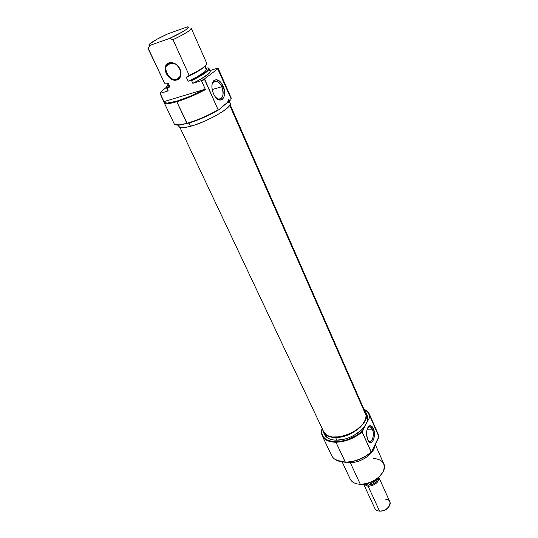 <?xml version="1.0" encoding="UTF-8"?>
<svg xmlns="http://www.w3.org/2000/svg" width="538" height="538" viewBox="0 0 538 538"><rect width="100%" height="100%" fill="white"/><g stroke="black" fill="none" stroke-linecap="round" stroke-linejoin="round"><path stroke-width="0.81" d="M228.583 92.032L218.22 68.42L218.098 69.12L231.145 98.945L230.849 99.718L221.804 107.028M169.531 63.033C161.003 65.475 168.919 82.375 177.056 79.328L177.022 79.893C168.475 83.087 160.163 65.347 169.114 62.778L169.531 63.033C175.233 60.733 183.048 70.135 180.412 76.053L177.056 79.328C171.326 81.534 163.592 72.159 166.276 66.214L169.531 63.033L169.114 62.778L167.856 63.39L165.986 65.495L165.206 68.474L165.623 71.884L167.17 75.199L169.605 77.929L172.564 79.664L175.61 80.155L178.286 79.308L179.349 78.42L180.741 75.858L180.97 72.603L179.988 69.14L177.95 66.013L175.159 63.699L172.052 62.563L169.114 62.778L174.911 63.558L176.773 64.856C182.261 69.281 182.342 78.541 177.022 79.893L177.056 79.328L179.679 77.425L177.056 79.328C182.12 76.013 182.039 71.245 176.82 65.011L175.045 63.78L169.531 63.033M164.191 102.738L174.171 123.767C175.166 125.455 179.403 125.307 186.874 123.316L180.835 124.655L187.271 123.532L176.787 101.736C169.288 103.895 165.092 104.231 164.191 102.738L160.23 93.794L160.337 92.913C161.017 91.521 163.061 89.644 166.477 87.284L161.682 91.13L160.183 93.356L168.192 90.888L166.612 86.672L168.091 84.917L166.471 87.243L166.962 87.862L169.961 86.934L168.091 82.939L167.405 83.155L168.091 82.939L169.961 86.934L166.962 87.862L166.982 88.313L166.578 87.943L168.192 90.888L160.183 93.356L164.124 101.991C163.922 104.278 168.138 104.19 176.787 101.736L186.874 123.316C197.224 120.304 207.634 115.804 218.105 109.813L204.527 79.442L201.602 81.05L205.442 89.604C195.482 94.883 185.933 98.925 176.787 101.736C185.933 98.925 195.482 94.883 205.442 89.604L204.857 89.321L164.312 101.494L164.937 102.704L167.325 103.067L176.814 101.164L190.526 96.154L204.857 89.321L164.312 101.494L164.124 101.991L164.312 101.494C162.604 106.403 186.276 99.463 204.857 89.321L205.442 89.604L201.602 81.05L204.527 79.442L204.527 78.898L201.273 80.687L192.799 83.303C204.366 77.573 210.17 73.531 210.217 71.177L209.067 68.582C209.006 70.902 203.182 74.93 191.602 80.66L192.799 83.303L200.95 79.046L208.959 73.491L210.042 72.179L210.237 71.238L209.558 70.693M228.421 99.456C228.872 100.579 227.688 102.328 224.871 104.708L218.764 109.806C208.307 115.885 197.809 120.458 187.271 123.532L203.048 117.809L215.16 111.87L218.764 109.806L218.105 109.813C207.634 115.804 197.224 120.304 186.874 123.316L180.99 124.903L175.563 124.722C176.659 125.219 178.576 125.26 181.313 124.856M221.77 86.719C219.141 81.608 216.377 79.987 213.478 81.843L212.026 84.52C212.893 81.668 214.474 80.559 216.774 81.191C218.771 81.958 220.432 83.8 221.77 86.719L212.154 89.584L221.77 86.719C224.252 94.91 223.021 99.019 218.072 99.046L216.014 97.775C221.205 102.819 225.449 94.466 221.77 86.719L223.109 86.067L221.77 86.719M213.451 93.773C211.246 88.024 211.38 83.632 213.842 80.613C217.083 78.541 220.17 80.357 223.109 86.067L220.002 81.467L216.296 79.658L214.117 80.377L213.243 81.305L212.106 84.11L211.918 87.815L213.451 93.773L215.442 97.109L219.121 99.9L221.474 99.886L222.483 99.301L223.99 97.096L224.595 91.917L223.109 86.067C227.863 96.094 220.91 105.361 214.998 96.517L213.451 93.773M178.28 125.132L178.979 126.618C179.9 128.178 183.734 128.071 190.479 126.302L188.959 123.047L190.479 126.302C207.406 121.951 233.035 106.954 230.116 103.316L229.161 101.131M223.391 80.626L231.125 97.815L231.145 98.945L217.749 68.851L204.527 78.898L217.749 68.851L217.903 68.064L209.948 70.572L217.903 68.064L218.22 68.42L217.903 68.064L217.749 68.851L218.098 69.12L218.22 68.42L221.797 76.483M164.588 83.215L167.405 83.155L164.588 83.215L147.889 48.151L164.588 83.215L148.239 48.393L149.759 45.441C148.333 45.421 148.636 44.647 150.68 43.107C154.298 40.532 160.015 37.445 167.829 33.854L187.237 26.913L188.414 27.297L186.296 29.455L182.126 32.072L169.436 38.487L172.994 39.698L189.221 75.428C200.842 69.691 206.7 65.697 206.794 63.444L191.293 28.373C190.977 30.175 184.877 33.955 172.994 39.698C186.652 33.033 192.557 29.16 190.708 28.077L191.293 28.373M206.155 62.993C208.213 64.614 202.57 68.756 189.221 75.428L186.276 77.21L188.132 81.272C200.008 75.71 206.121 71.702 206.464 69.261L205.059 66.087M148.239 48.393L149.759 45.441L169.436 38.487L149.759 45.441L148.912 45.205L149.618 43.975L157.345 39.039L167.829 33.854L187.237 26.913C191.965 26.375 182.523 32.596 169.436 38.487L172.994 39.698L189.221 75.428L186.276 77.21L188.132 81.272L191.239 80.303C204.581 73.639 210.197 69.456 208.085 67.775L206.081 68.393L208.065 67.768L208.764 68.286L207.5 70.505L205.556 72.126L199.437 76.053L191.239 80.303L188.132 81.272L196.982 76.887L204.702 71.863L206.457 69.812L206.262 69.019L205.005 68.736M166.531 87.486L167.775 90.498M204.171 66.92L197.601 71.547L186.989 76.981C195.98 72.805 201.844 69.308 204.581 66.49M167.271 83.161L168.797 86.43L169.961 86.934L168.878 86.551M168.885 85.677L168.744 86.174M227.049 102.65L230.849 99.718L231.145 98.945M208.751 68.245C209.961 70.216 204.238 74.352 191.602 80.66L192.799 83.303L201.273 80.687L204.527 78.898L218.105 109.813L218.764 109.806L224.871 104.708M178.972 126.591L180.815 127.627L186.478 127.237L195.059 124.897L205.207 120.949L215.254 116.026L223.546 110.956L228.771 106.551L229.975 104.816L230.109 103.303M229.396 102.61L227.85 102.22M201.273 80.687L201.602 81.05L201.273 80.687M179.927 127.398L323.654 431.691C328.59 445.565 367.945 430.602 366.075 415.45L229.706 105.313L366.075 415.45L365.558 412.915L364.233 410.743M323.627 431.637L326.304 434.778L328.94 436.15L332.202 436.977L340.083 436.843L348.698 434.361L356.647 429.916L362.646 424.24L364.603 421.227L365.759 418.261L366.075 415.45L365.443 412.646L230.089 104.54M322.316 435.948L331.59 455.491C333.742 459.687 338.301 461.893 345.255 462.115L335.961 442.243C328.967 442.128 324.421 440.03 322.316 435.948C321.287 433.715 321.22 431.207 322.114 428.43C320.056 436.964 324.67 441.57 335.961 442.243L345.423 462.283L339.33 461.443L334.206 458.78L336.284 460.205L345.255 462.115C354.71 461.886 363.332 458.537 371.119 452.061L362.148 432.001L362.33 431.167C354.441 437.818 345.658 441.342 335.974 441.732L335.961 442.243C345.483 441.88 354.212 438.463 362.148 432.001C354.212 438.463 345.483 441.88 335.961 442.243L335.974 441.732C325.06 441.126 320.46 436.728 322.168 428.544L321.697 431.234L321.993 434.153L323.197 436.728L325.288 438.853L328.187 440.44L331.791 441.416L339.296 441.537L346.304 440.064L356.553 435.45L362.33 431.167L366.089 424.065C367.81 420.723 368.12 417.75 367.017 415.141L365.86 412.511M368.167 440.676C371.576 444.818 375.073 434.872 372.296 429.136L373.359 428.551C376.721 435.538 371.926 447.031 368.18 440.696L367.615 439.64L369.66 442.189L371.22 442.364L372.666 441.281L373.775 439.109L374.408 432.942L372.767 427.428L371.348 425.982L369.788 425.753L368.335 426.789L367.205 428.947L366.479 433.527L367.615 439.64C365.746 433.514 366.311 428.947 369.31 425.941C370.864 425.249 372.209 426.116 373.359 428.551L372.296 429.136C374.683 434.085 372.404 443.124 369.149 441.416L368.167 440.676M367.118 429.21L372.296 429.136L367.118 429.21M373.217 458.423C382.558 459.244 385.914 463.581 383.271 471.416C378.369 479.358 370.716 483.642 360.325 484.274L350.238 462.552L350.393 461.927L350.238 462.552C361.085 462.976 374.851 453.231 374.771 445.329C374.851 453.231 361.085 462.976 350.238 462.552L360.325 484.274L361.502 484.308C369.317 484.072 375.726 481.039 380.736 475.215L376.587 479.244L370.816 482.478L364.529 484.153L360.325 484.274C373.056 485.068 388.1 471.725 383.782 463.776L375.228 444.422M378.88 436.701L371.341 452.122L378.9 437.152L378.201 434.247L369.539 414.428L378.88 436.701L370.184 416.815C369.687 413.406 367.622 410.918 363.991 409.344C366.681 410.487 368.523 412.182 369.539 414.428M324.481 434.455L327.084 437.582L329.733 439.021L333.022 439.902L336.835 440.185L335.591 437.515L344.145 436.224L352.787 432.673L360.09 427.434L364.899 421.382L366.122 418.349L366.492 415.477L366.008 412.875L364.434 410.346L365.847 412.478C370.89 421.57 351.469 437.925 335.591 437.515L336.835 440.185C347.696 440.319 361.926 432.451 366.089 424.065L362.148 432.001L371.341 452.122C363.574 458.665 354.932 462.048 345.423 462.283L352.101 461.631L359.041 459.587L365.645 456.325L371.119 452.061C363.332 458.537 354.71 461.886 345.255 462.115L336.284 460.205M342.222 462.055L350.211 479.076C351.852 482.297 355.228 484.025 360.325 484.274M350.238 462.552L347.097 462.256L350.238 462.552M372.747 421.866L375.302 427.609M324.017 433.137L324.508 434.516C326.411 438.201 330.514 440.091 336.835 440.185L345.383 438.907L349.774 437.387L354.004 435.363L361.301 430.131L364.065 427.138L366.089 424.065L367.306 421.032L367.669 418.154L366.997 415.107M364.044 409.458L367.111 411.496L368.476 413.123L369.788 417.091L366.089 424.065L369.788 417.091C369.451 413.655 367.541 411.113 364.044 409.458M335.591 437.515C329.269 437.434 325.16 435.558 323.264 431.886L322.578 429.418L323.923 433.009L325.833 434.939L328.483 436.365L331.778 437.239L335.591 437.515M367.851 427.502L370.272 426.728L372.296 429.136C371.267 426.964 370.057 426.19 368.671 426.809L367.851 427.502M385.074 499.156C394.562 499.15 388.9 511.786 379.566 511.1C385.275 511.571 391.846 505.532 389.815 501.746L378.839 477.334M387.441 508.336L384.293 510.407L380.729 511.08C383.601 511.039 386.002 509.95 387.918 507.805M377.4 482.183L376.842 480.938L377.4 482.183M368.18 486.339L379.566 511.1L368.18 486.339C375.235 485.377 378.786 482.378 378.826 477.347C378.786 482.378 375.235 485.377 368.18 486.339L368.194 485.121L368.18 486.339L363.708 484.24L368.18 486.339M377.918 478.181C376.856 482.27 373.614 484.583 368.194 485.121L365.268 484.045L368.194 485.121C373.157 484.718 376.371 482.613 377.837 478.8L377.918 478.181M364.932 484.099L368.194 485.121L364.932 484.099M369.041 485.007L368.194 485.121L369.041 485.007M370.568 483.649L369.693 484.664L370.568 483.649C373.634 482.66 375.86 481.019 377.246 478.739C375.86 481.019 373.634 482.66 370.568 483.649L370.151 482.741L370.568 483.649M363.681 484.24L374.912 508.545C375.692 510.091 377.246 510.945 379.566 511.1M166.276 66.214L171.279 62.751M213.478 81.843L213.842 80.613M213.041 82.327L216.774 81.191M324.508 434.516L323.291 431.94M368.355 426.762L368.712 426.755M368.779 426.755L370.272 426.728M368.671 426.809L369.31 425.941M365.45 484.449L365.026 484.086M377.837 478.8L377.844 478.242"/></g></svg>

